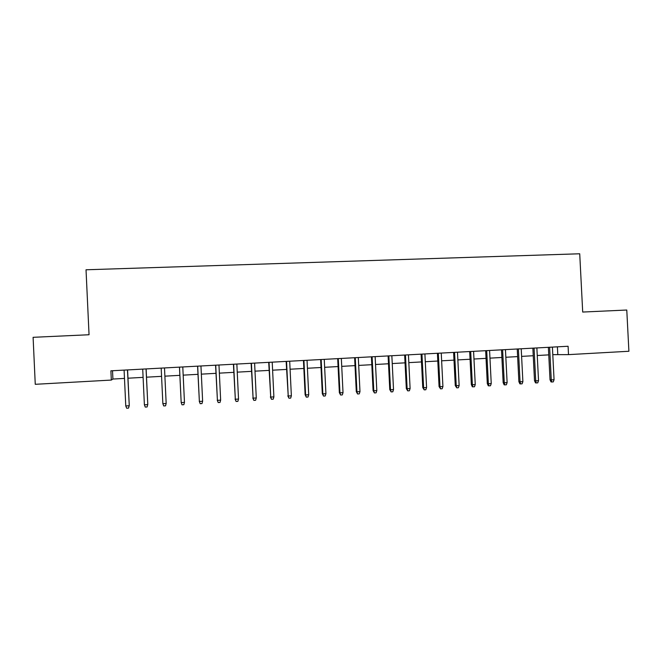 <?xml version="1.0" encoding="UTF-8"?>
<svg xmlns="http://www.w3.org/2000/svg" width="662" height="662" viewBox="0 0 662 662"><rect width="100%" height="100%" fill="white"/><g stroke="black" fill="none" stroke-linecap="round" stroke-linejoin="round"><path stroke-width="0.99" d="M552.787 354.65L568.509 354.625L568.087 346.259L110.893 370.819L111.324 380.071L112.912 379.045L124.481 378.407M111.324 380.071L35.26 384.308L33.1 337.314L89.047 334.74L86.027 269.782L579.722 253.778L582.701 312.05L626.773 310.023L628.9 351.265L568.509 354.625M127.981 378.209L143.1 377.373M146.509 377.183L161.569 376.347M164.888 376.165L179.849 375.337M183.175 375.147L197.971 374.328M201.339 374.146L215.953 373.335M219.362 373.145L233.802 372.342M237.244 372.152L251.51 371.357M254.986 371.167L269.086 370.389M272.603 370.19L286.53 369.421M290.08 369.222L303.841 368.461M307.425 368.262L321.029 367.501M324.645 367.302L338.083 366.558M341.733 366.359L355.014 365.623M358.688 365.416L371.812 364.688M375.528 364.481L388.495 363.761M392.235 363.554L405.053 362.842M408.826 362.635L421.487 361.932M425.294 361.725L437.797 361.03M441.637 360.815L454 360.128M457.864 359.913L470.078 359.243M473.967 359.019L486.04 358.357M489.963 358.134L501.887 357.472M505.834 357.257L517.626 356.603M521.598 356.379L533.249 355.734M537.246 355.511L548.757 354.873M557.396 346.83L557.785 354.377M112.523 370.728L112.912 379.045M548.376 347.318L550.023 379.781L551.272 379.897L549.617 347.252M554.061 379.723L553.275 381.891L551.727 381.982L551.272 379.897L554.061 379.723L552.406 347.103M551.727 381.982L551.032 381.916L550.023 379.781M532.86 348.154L534.515 380.733L535.715 380.849L534.06 348.088M538.529 380.675L537.743 382.843L536.179 382.942L535.715 380.849L538.529 380.675L536.865 347.939M536.179 382.942L535.517 382.876L534.515 380.733M517.237 348.99L518.892 381.684L520.051 381.808L518.387 348.932M522.881 381.635L522.103 383.811L520.531 383.91L520.051 381.808L522.881 381.635L521.217 348.775M520.531 383.91L519.885 383.836L518.892 381.684M501.506 349.834L503.161 382.653L504.27 382.777L502.607 349.776M507.117 382.603L506.347 384.788L504.758 384.879L504.27 382.777L507.117 382.603L505.454 349.627M504.758 384.879L504.146 384.812L503.161 382.653M485.651 350.686L487.306 383.621L488.374 383.745L486.702 350.628M491.237 383.571L490.476 385.764L488.879 385.863L488.374 383.745L491.237 383.571L489.574 350.479M488.879 385.863L488.291 385.789L487.306 383.621M469.689 351.547L471.344 384.597L472.362 384.73L470.69 351.489M475.25 384.548L474.488 386.749L472.883 386.848L472.362 384.73L475.25 384.548L473.587 351.332M472.883 386.848L472.32 386.774L471.344 384.597M453.611 352.407L455.266 385.582L456.234 385.714L454.562 352.358M459.138 385.541L458.385 387.742L456.772 387.849L456.234 385.714L459.138 385.541L457.475 352.201M456.772 387.849L455.266 385.582M437.417 353.276L439.072 386.575L439.982 386.707L438.318 353.227M442.919 386.534L442.166 388.743L440.544 388.851L439.982 386.707L442.919 386.534L441.248 353.069M440.544 388.851L439.072 386.575M421.098 354.153L422.761 387.568L423.614 387.717L421.951 354.112M426.576 387.535L425.832 389.752L424.193 389.86L423.614 387.717L426.576 387.535L424.905 353.947M424.193 389.86L422.761 387.568M404.664 355.039L406.319 388.577L407.13 388.726L405.458 354.998M410.109 388.544L409.373 390.77L407.726 390.87L407.13 388.726L410.109 388.544L408.437 354.832M407.726 390.87L406.319 388.577M388.106 355.924L389.769 389.587L390.522 389.744L388.851 355.883M393.518 389.554L392.798 391.796L391.126 391.896L390.522 389.744L393.518 389.554L391.854 355.726M391.126 391.896L389.769 389.587M371.423 356.826L373.087 390.613L373.79 390.762L372.118 356.785M376.81 390.58L376.09 392.823L374.419 392.93L373.79 390.762L376.81 390.58L375.139 356.619M374.419 392.93L373.087 390.613M354.625 357.728L356.288 391.639L356.934 391.796L355.262 357.695M359.979 391.614L359.267 393.865L357.579 393.973L356.934 391.796L359.979 391.614L358.308 357.53M357.579 393.973L356.288 391.639M337.694 358.638L339.358 392.674L339.954 392.839L338.282 358.605M343.015 392.649L342.312 394.908L340.607 395.015L339.954 392.839L343.015 392.649L341.344 358.44M340.607 395.015L339.358 392.674M320.64 359.549L322.303 393.716L322.841 393.89L321.169 359.524M325.927 393.7L325.232 395.967L323.519 396.075L322.841 393.89L325.927 393.7L324.256 359.358M323.519 396.075L322.303 393.716M303.461 360.476L305.124 394.775L305.604 394.941L303.924 360.451M308.715 394.751L308.02 397.026L306.299 397.134L305.604 394.941L308.715 394.751L307.036 360.285M306.299 397.134L305.124 394.775M286.141 361.402L288.227 396.008L286.555 361.386M291.363 395.818L290.684 398.102L288.946 398.21L288.227 396.008L291.363 395.818L289.691 361.212M288.946 398.21L287.813 395.835M268.698 362.337L270.725 397.076L269.053 362.321M273.886 396.886L273.216 399.178L271.461 399.285L270.725 397.076L273.886 396.886L272.214 362.155M271.461 399.285L270.369 396.902M251.121 363.289L253.091 398.16L251.419 363.272M256.277 397.961L255.615 400.262L253.844 400.378L253.091 398.16L256.277 397.961L254.605 363.099M253.844 400.378L252.793 397.978M233.413 364.232L235.324 399.244L233.645 364.224M238.527 399.054L237.873 401.362L236.094 401.47L235.324 399.244L238.527 399.054L236.855 364.05M236.094 401.47L235.076 399.062M215.564 365.192L217.417 400.345L215.738 365.184M220.645 400.146L219.999 402.463L218.203 402.57L217.417 400.345L220.645 400.146L218.973 365.01M218.203 402.57L217.235 400.154M197.582 366.16L199.37 401.445L197.69 366.152M202.63 401.246L201.984 403.572L200.181 403.688L199.37 401.445L202.63 401.246L200.95 365.978M200.181 403.688L199.254 401.255M179.46 367.137L181.181 402.562L179.51 367.129M184.466 402.364L183.837 404.697L182.009 404.805L181.181 402.562L184.466 402.364L182.786 366.955M162.86 403.688L163.704 405.938L165.541 405.823L166.17 403.481L162.86 403.688L161.18 368.113M166.162 403.274L164.499 367.94L166.162 403.274M146.045 368.933L147.783 404.399L147.105 406.965L147.725 404.614L144.39 404.813L142.711 369.106M147.783 404.399L146.12 368.924M147.105 406.965L145.259 407.08L144.39 404.813M127.46 369.926L129.264 405.533L128.527 408.106L129.14 405.748L125.772 405.955L124.092 370.108M129.264 405.533L127.592 369.917M128.527 408.106L126.665 408.222L125.772 405.955"/></g></svg>
